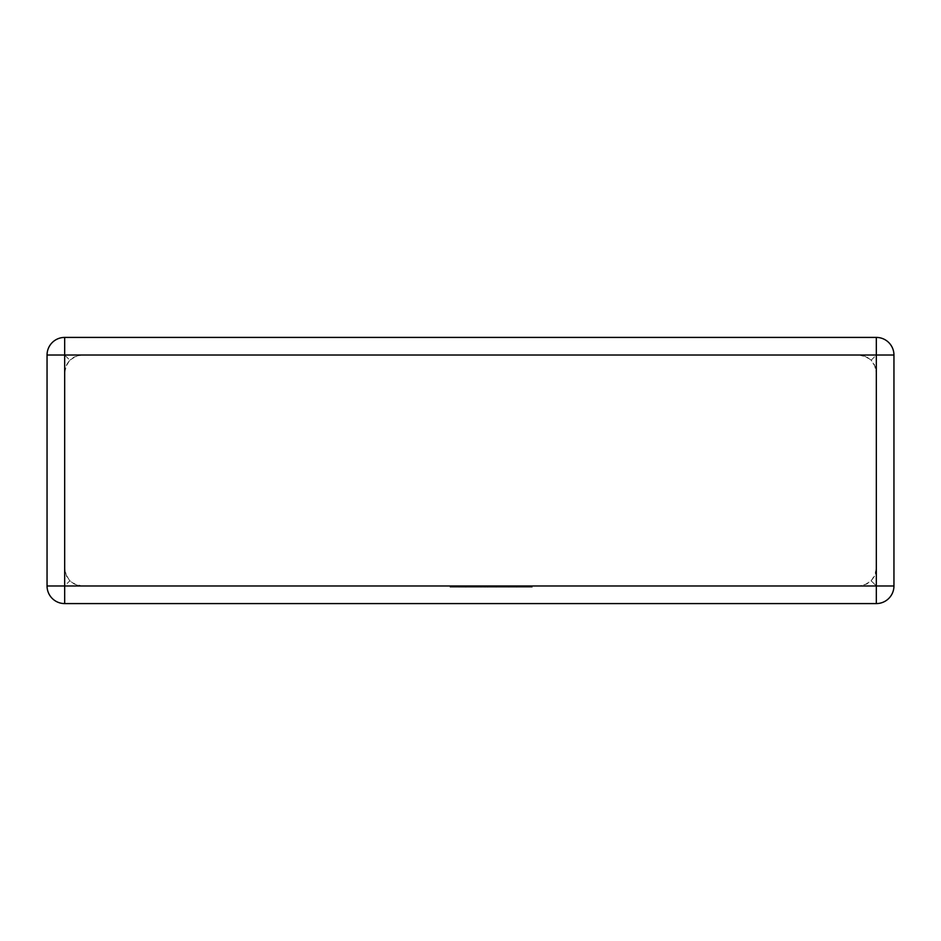 <?xml version="1.0" encoding="UTF-8"?>
<svg xmlns="http://www.w3.org/2000/svg" width="941" height="941" viewBox="0 0 941 941"><rect width="100%" height="100%" fill="white"/><g stroke="black" fill="none" stroke-linecap="round" stroke-linejoin="round"><path stroke-width="0.71" stroke-dasharray="4.71 3.53" d="M82.279 355.028L858.721 355.028L864.497 356.004L871.178 360.191L866.72 356.957L858.721 355.028L82.279 355.028L76.503 356.004L69.822 360.191L74.28 356.957L82.279 355.028M876.33 337.419L64.67 337.419A17.62 17.62 0 0 0 47.05 355.028L47.05 585.972A17.62 17.62 0 0 0 64.67 603.581L876.33 603.581A17.62 17.62 0 0 0 893.95 585.972L893.95 355.028A17.62 17.62 0 0 0 876.33 337.419A17.62 17.62 0 0 1 893.95 355.028A17.62 17.62 0 0 0 876.33 337.419L876.33 355.028L871.178 360.191L874.412 364.637L876.33 372.648L876.33 568.352L875.353 574.139L871.178 580.809L866.72 584.043L858.721 585.972L864.497 584.996L871.178 580.809L874.412 576.362L876.33 568.352L876.33 372.648L875.353 366.861L871.178 360.191L876.33 355.028L876.33 337.419L876.33 585.972L871.178 580.809L876.33 585.972L64.67 585.972L69.822 580.809L66.588 576.362L64.67 568.352L65.647 574.139L69.822 580.809L74.28 584.043L82.279 585.972L76.503 584.996L69.822 580.809L64.67 585.972L64.67 355.028L69.822 360.191L66.588 364.637L64.67 372.648L64.67 568.352L64.67 372.648L65.647 366.861L69.822 360.191L64.67 355.028L893.95 355.028A17.62 17.62 0 0 0 876.33 337.419M82.279 585.972L858.721 585.972L82.279 585.972M47.05 585.972A17.62 17.62 0 0 0 64.67 603.581L64.67 585.972L64.67 603.581A17.62 17.62 0 0 1 47.05 585.972L64.67 585.972L47.05 585.972A17.62 17.62 0 0 0 64.67 603.581L64.67 585.972L47.05 585.972M876.33 603.581A17.62 17.62 0 0 0 893.95 585.972L876.33 585.972L876.33 603.581A17.62 17.62 0 0 0 893.95 585.972A17.62 17.62 0 0 1 876.33 603.581L876.33 585.972L893.95 585.972L876.33 585.972L876.33 603.581M64.67 337.419A17.62 17.62 0 0 0 47.05 355.028L64.67 355.028L47.05 355.028L64.67 355.028L64.67 337.419A17.62 17.62 0 0 0 47.05 355.028A17.62 17.62 0 0 1 64.67 337.419L64.67 355.028L64.67 337.419M465.913 587.184L532.241 587.184L465.689 587.184L465.689 585.972L532.241 585.972L450.045 585.972L532.241 585.972L450.045 585.972L516.597 585.972L465.689 585.972L465.689 587.184L465.913 585.972L465.913 587.184L532.241 587.184L532.241 585.972L450.045 585.972L532.241 585.972L450.045 585.972L532.241 585.972L532.241 587.184L465.913 587.184L465.913 585.972M508.763 587.184L450.045 587.184L450.045 585.972L485.097 585.972L450.045 585.972L450.045 587.184L450.045 585.972L450.045 587.184L508.763 587.184L508.763 585.972M459.067 587.184L532.241 587.184L450.045 587.184L532.241 587.184L532.241 585.972L532.241 587.184L532.241 585.972L532.241 587.184L459.067 587.184L459.067 585.972M516.597 587.184L516.597 585.972L516.597 587.184M496.178 587.184L496.178 585.972L496.178 587.184M480.98 587.184L480.98 585.972L480.98 587.184M458.714 587.184L532.241 587.184L450.045 587.184L450.045 585.972L450.045 587.184L450.045 585.972L450.045 587.184L532.241 587.184L532.241 585.972L532.241 587.184L458.714 587.184L458.714 585.972M465.689 587.184L465.689 585.972M532.241 587.184L532.241 585.972L532.241 587.184L532.241 585.972L532.241 587.184L532.241 585.972L532.241 587.184L487.614 587.184L487.614 585.972L487.614 587.184L532.241 587.184M485.097 587.184L450.045 587.184L450.045 585.972L450.045 587.184L450.045 585.972L450.045 587.184L485.097 587.184L485.097 585.972M465.795 587.184L465.795 585.972"/><path stroke-width="1.41" d="M64.67 337.419L876.33 337.419L876.33 355.028L64.67 355.028L64.67 585.972L876.33 585.972L876.33 355.028L893.95 355.028L893.95 585.972L876.33 585.972L876.33 603.581L64.67 603.581A17.62 17.62 0 0 1 47.05 585.972L47.05 355.028A17.62 17.62 0 0 1 64.67 337.419A17.62 17.62 0 0 0 47.05 355.028L64.67 355.028L64.67 337.419M893.95 355.028A17.62 17.62 0 0 0 876.33 337.419A17.62 17.62 0 0 1 893.95 355.028M876.33 603.581A17.62 17.62 0 0 0 893.95 585.972A17.62 17.62 0 0 1 876.33 603.581M47.05 585.972A17.62 17.62 0 0 0 64.67 603.581L64.67 585.972L47.05 585.972"/></g></svg>
